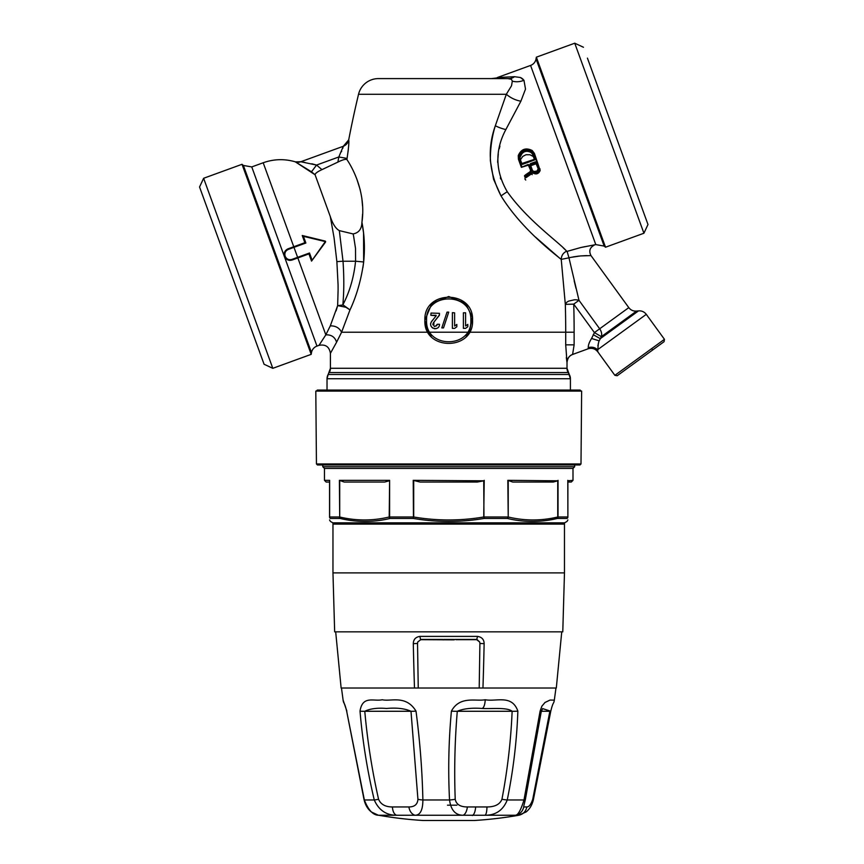 <?xml version="1.0" encoding="UTF-8"?>
<svg xmlns="http://www.w3.org/2000/svg" width="864" height="864" viewBox="0 0 864 864"><rect width="100%" height="100%" fill="white"/><g stroke="black" fill="none" stroke-linecap="round" stroke-linejoin="round"><path stroke-width="1.3" d="M661.208 343.775L617.242 375.71L664.07 341.69L664.448 339.325L614.876 375.332L597.802 351.832C595.199 348.667 591.937 347.663 588.006 348.84L588.038 348.829C591.97 347.652 595.231 348.656 597.834 351.832L597.866 351.68M474.422 820.498L423.014 820.498L474.422 820.498A408.564 408.564 0 0 0 518.422 815.324L526.122 811.944C529.686 809.082 532.094 805.043 533.358 799.805A10.217 1.037 -167.2 0 0 532.732 799.276L549.86 711.277L541.307 711.256M579.744 464.962L574.668 464.962L574.668 466.744L322.769 466.744L322.769 464.962L574.668 464.962M580.997 463.957L316.44 463.957L317.455 464.962L579.982 464.962L580.997 463.957L581.634 391.09L315.803 391.09L581.634 391.09M316.31 391.09L317.336 390.064L580.1 390.064L581.126 391.09M530.312 151.87L532.958 154.364L533.563 154.051L532.375 152.323L531.965 152.928L534.406 159.332L532.958 154.364M531.965 152.928C526.306 149.807 522.32 151.265 519.998 157.291L520.16 159.019L519.998 157.291L522.266 153.122M522.288 153.101L524.686 151.632M524.729 151.621L527.515 151.189M527.558 151.2L530.291 151.859M522.461 164.365L522.245 163.76L534.406 159.332L521.154 163.75L522.461 164.365L534.622 159.937L535.226 158.62L534.622 159.937M533.682 171.472L532.678 170.694C535.367 172.498 537.17 171.85 538.078 168.739A1.706 1.706 -176.7 0 0 537.97 168.145L535.561 162.529L530.399 164.776L532.375 170.176A1.706 1.706 128.7 0 0 532.678 170.694A1.706 1.706 -43.3 0 1 532.375 170.176L531.738 170.435A2.419 2.419 128.5 0 0 532.17 171.169C535.464 173.394 537.667 172.595 538.769 168.772A2.419 2.419 -168.5 0 0 538.618 167.929L537.97 168.145L536.004 162.734L536.641 162.486L535.324 161.87L535.561 162.529L530.399 164.776L530.366 163.674L529.762 164.992L530.399 164.776M538.769 168.772L538.078 168.739L537.808 169.96M537.754 170.078L537.192 170.867M536.976 171.072L533.747 171.504M538.078 168.739A1.706 1.706 -168.7 0 0 537.97 168.145M520.16 159.019L521.813 163.555L520.16 159.019L519.491 159.181L519.296 157.086C521.824 150.466 526.176 148.878 532.375 152.323M519.998 157.291L519.296 157.086M587.423 58.115L647.989 224.51L587.423 58.115M533.142 156.427L529.891 154.742L526.057 154.721L522.752 156.416L520.43 159.775M530.518 165.1L535.162 163.404L530.518 165.1M531.101 173.653L530.366 171.655L531.101 173.653M524.513 175.975L525.226 175.943L524.513 175.975L525.15 177.703L524.545 175.673L530.129 171.947L530.55 170.143L528.368 165.154L529.438 165.11L528.131 164.495L521.37 167.335L518.422 159.235L518.249 155.596C521.143 149.072 525.798 147.377 532.213 150.52L534.416 153.414L540.162 170.446C538.704 173.848 536.306 174.733 532.991 173.081L533.412 172.573L532.051 172.714L532.537 173.124L525.15 177.703M519.037 158.922L521.888 166.763L521.37 167.335L518.422 159.235L519.037 158.922L518.875 155.671L518.249 155.596M532.051 172.714L525.636 177.055L525.226 175.943L530.615 172.476L531.187 169.927L530.55 170.143L528.368 165.154L521.37 167.335M533.412 172.573C536.242 173.999 538.283 173.243 539.525 170.327L540.086 168.977M539.46 169.247L533.758 153.565L531.781 150.973C525.841 148.046 521.543 149.612 518.875 155.671M647.989 224.51L643.918 233.237L574.744 43.2L536.36 57.175L605.524 247.212L604.174 246.078L595.793 244.598L530.582 65.437A8.51 8.51 -90 0 0 536.047 58.914L604.174 246.078M264.071 364.252L199.552 187.002L203.623 178.276L272.797 368.323L264.071 364.252M439.484 324.292L439.484 324.292C439.43 332.446 425.196 327.812 432.972 319.81L436.212 315.738L430.855 315.295L431.017 313.07L439.484 313.33L439.312 315.392L434.02 322.002L439.484 314.885M439.441 324.259L437.26 324.292C434.419 327.78 433.339 327.013 434.02 322.002L433.318 322.898M441.806 327.91L443.513 327.91L441.806 327.91L447.023 312.131L448.718 312.131L443.513 327.91L448.718 312.131M456.818 324.41L456.818 326.765L454.615 328.385L452.39 328.385L452.39 312.628L454.615 312.865L454.615 326.03L456.818 324.41L454.615 326.03M463.385 312.811L463.385 328.331L465.599 328.331L467.802 326.722L467.802 324.367L465.599 325.976L465.599 312.811L463.385 312.811L465.599 312.811M535.172 159.462L533.552 155.995M527.191 176.137L527.429 176.71L532.537 173.124M533.758 153.565L534.416 153.414M435.996 315.295L430.855 315.295M432.972 319.81L431.244 322.024M430.693 323.309L430.607 324.108M432.108 327.553L432.886 328.147M434.3 328.698L434.884 328.763M435.866 328.687L437.238 328.147M436.612 325.847L437.292 324.259M432.929 324.875L432.896 323.914M467.802 324.367L465.599 325.976M325.49 242.136A0.68 0.68 103.7 0 0 325.102 241.067L325.49 242.136L311.548 261.101L308.934 253.897L292.14 260.01C288.608 260.917 286.06 259.729 284.504 256.446C283.597 252.936 284.774 250.387 288.058 248.81L293.76 246.737L288.058 248.81L288.284 249.415C285.368 250.819 284.332 253.076 285.142 256.219C286.535 259.146 288.792 260.204 291.913 259.405L292.14 260.01L297.832 257.936L325.825 334.854L318.989 345.352L316.969 346.086A8.51 8.51 -90 0 0 311.494 352.598L243.378 165.445L251.759 166.925L316.969 346.086M304.852 242.698L305.867 243.022L303.437 236.326L302.238 235.505L304.852 242.698L305.867 243.022L303.437 236.326L325.318 241.596L311.548 261.101L308.934 253.897L309.506 253.001L297.616 257.332L293.976 247.342L288.284 249.415M565.326 304.366A1011.236 1011.193 -90 0 1 565.715 332.208A1011.236 1011.193 90 0 0 565.326 304.366L561.233 259.384L568.966 257.818L578.988 300.316L576.796 299.873A8.489 4.255 -6.6 0 0 574.333 299.808L568.836 301.061A8.5 4.255 -6.6 0 0 566.654 302.389L565.326 304.366L573.739 304.139L578.988 300.316L599.67 328.784L594.421 332.597L601.376 336.647L636.563 311.083C633.355 311.321 630.763 310.165 628.787 307.627L599.67 328.784A8.51 6.491 -126 0 1 601.376 336.647L598.914 341.334L597.866 345.794M524.848 178.87L525.733 180.047M526.187 175.23L525.938 174.55L530.485 171.45M530.615 172.476L530.647 170.791M525.938 174.55L524.545 175.673M527.429 176.71L525.701 177.833M595.793 244.598L580.813 247.525L567.097 251.381L568.976 257.818L570.953 257.353L568.976 257.818M594.184 245.182C589.756 247.622 588.697 251.089 590.998 255.582L580.489 255.938L570.953 257.353M311.494 352.598L311.191 354.348L242.017 164.3L243.378 165.445M308.934 253.897L309.506 253.001L311.936 259.697L311.548 261.101L308.934 253.897L309.506 253.001L311.936 259.697M302.324 235.526L325.102 241.067M304.884 242.687L293.76 246.737L293.976 247.342L305.867 243.022L304.884 242.687M530.582 65.437L497.275 77.555L502.708 77.285L491.454 78.581L509.004 78.581A17.021 12.064 90 0 0 509.015 78.581A17.021 12.064 90 0 0 514.512 76.702L520.409 77.501L523.962 80.266L525.506 89.089L520.884 101.196C515.441 100.224 510.592 97.913 506.336 94.252L495.331 125.744C487.004 149.094 488.916 172.498 501.066 195.944C520.7 227.869 552.992 252.817 561.254 259.384C561.373 255.571 563.177 252.85 566.644 251.186L567.086 251.381M507.827 78.602L511.423 79.294L512.33 81.13L511.51 85.806L506.326 94.252M466.247 336.485L469.39 332.208L574.128 332.208A1018.375 1018.375 90 0 0 573.739 304.139L594.421 332.597L591.581 338.483L599.119 340.816L598.698 341.971M598.352 343.192L597.737 350.708M574.128 332.338L574.128 344.833L565.715 344.833L567 362.448C567.194 358.614 569.052 355.946 572.594 354.445L588.017 348.84L588.319 347.609C591.98 346.637 595.048 347.36 597.532 349.769L646.294 314.345L664.448 339.325M597.532 349.769L597.834 351.832C595.231 348.656 591.97 347.652 588.038 348.829L588.308 348.732M574.171 280.789L576.018 288.414M578.686 256.111L572.94 256.954M586.721 255.604L580.489 255.938M535.183 157.486L538.132 165.586M585.112 246.629L581.537 247.363M565.013 249.545L563.317 247.936M566.644 251.186L566.644 251.186C559.429 242.579 527.828 220.763 507.265 191.732L507.157 191.57M500.742 179.053L500.332 177.887M497.675 162.4L497.686 161.417M497.686 161.179L498.28 154.051M499.284 148.694L499.91 146.113M493.528 179.161L501.055 195.944A14.774 2.333 148 0 1 507.265 191.732C495.234 171.05 494.77 150.325 505.861 129.557L520.884 101.196M521.338 77.944L523.076 79.218M502.708 77.285L514.512 76.702M324.076 244.058L321.138 248.054M284.137 254.534L284.224 253.454M284.386 252.731L285.12 251.143M491.454 78.581L509.015 78.581L511.434 79.272M510.775 78.397L512.881 77.684M426.589 320.339C425.228 291.794 472.208 291.794 470.848 320.339C472.208 348.883 425.228 348.883 426.589 320.339M285.455 258.152L286.211 258.919L285.455 258.152M286.805 259.373L288.382 260.118L286.805 259.373M289.202 260.302L290.196 260.366L289.202 260.302M338.861 156.87L343.289 146.286L346.766 143.899L348.732 139.903C349.186 141.642 348.624 147.82 347.069 158.425L338.796 156.978L316.559 165.067L311.504 171.806L315.079 174.766L295.412 161.903L311.504 171.806L316.559 165.067L300.78 161.752A8.51 8.5 -110 0 1 300.769 161.762L343.224 146.308C342.673 146.934 348.872 143.446 348.678 139.914L343.289 146.286L300.78 161.752M251.759 166.925L263.196 162.756C273.856 158.976 284.623 158.684 295.477 161.87L295.412 161.903A8.51 8.5 -110 0 0 300.769 161.762M345.913 307.271L349.985 309.895L343.148 304.981L337.651 305.618L338.094 290.12A79.736 17.442 -95 0 0 338.062 284.612L336.874 261.619L343.019 261.22C344.11 277.268 344.056 291.827 342.835 304.895C349.639 291.935 353.873 277.376 355.568 261.22L343.019 261.22L339.336 230.623C335.761 228.701 332.759 224.035 330.318 216.626L315.079 174.766C315.198 173.405 317.488 171.688 321.959 169.636L337.91 162.086C342.49 159.829 345.47 158.976 346.853 159.538M336.874 261.619L334.055 237.708L330.318 216.626M363.658 261.976L355.568 261.22L355.504 248.292L353.56 235.84A66.442 42.703 -87.4 0 0 353.095 233.928C358.819 232.87 361.757 228.982 361.919 222.264C364.478 235.105 365.051 248.346 363.658 261.976L363.56 232.999L361.93 222.253M339.336 230.623L353.095 233.928M509.004 78.602L378.4 78.602A20.423 20.423 -120.9 0 0 358.538 94.273A1021.205 1021.205 18.6 0 0 348.7 139.914C347.954 143.024 346.14 145.152 343.235 146.308M358.538 94.273L506.326 94.273L495.331 125.744C491.94 136.588 490.277 148.241 490.352 160.693L493.538 179.161M593.222 334.681L600.286 338.656L638.518 310.878L636.563 311.083M588.319 347.598C588.103 345.352 589.183 342.306 591.581 338.483M590.08 347.231L591.937 347.198M592.812 347.306L595.361 348.138M511.51 85.806L506.336 94.252M305.003 162.443L302.983 162.14M321.959 169.636L316.559 165.067L311.828 163.771M341.431 151.762L341.669 151.222M342.824 148.252L343.289 146.286M472.554 320.339C474.023 351.076 423.425 351.076 424.883 320.339C423.425 289.591 474.023 289.591 472.554 320.339M336.074 310.889L337.651 305.618L330.286 325.89L325.825 334.854C331.398 334.595 334.973 337.057 336.582 342.22L330.404 353.344L330.426 368.28L567.011 368.28L567.011 362.437C567.194 358.614 569.052 355.946 572.594 354.445L574.128 344.833M346.874 159.527L347.069 158.425L346.874 159.527C350.957 165.37 366.498 191.149 361.94 222.275M350.006 309.917L350.071 309.776C356.702 295.499 361.238 279.569 363.668 261.976L362.923 267.602M337.651 305.618L345.892 307.26M330.286 325.89C335.534 325.717 339.293 327.823 341.582 332.219L349.985 309.895L341.593 332.219L336.582 342.22L341.593 332.23L428.047 332.208L431.19 336.485M469.39 332.208L472.349 317.196L465.577 303.491L448.718 296.503L431.881 303.48M431.849 303.502L424.883 320.339L428.047 332.208M572.076 354.661L588.038 348.829M535.432 237.06L560.185 258.649M356.735 178.718L360.277 189.994M361.843 198.212L362.545 205.891M362.578 214.11L361.973 222.07M348.872 141.458L348.775 144.299M348.332 149.591L347.069 158.425M566.968 362.351L566.32 357.469M565.715 345.06L565.715 332.208M571.946 354.715L572.594 354.445C569.441 355.547 567.572 358.214 567.011 362.437L567.011 368.28A8.51 8.51 -126.4 0 0 568.145 372.535L329.292 372.535A8.51 8.51 -49.7 0 0 330.426 368.28L328.169 374.479A8.51 8.51 -56.1 0 0 327.024 378.734L327.024 390.064M567.011 362.437L567.011 368.28L569.268 374.479A8.51 8.51 -123.9 0 1 570.413 378.734L570.413 390.064M420.034 482.036L477.403 482.036L420.034 482.036L413.219 480.33L413.467 518.465C436.968 522.418 460.469 522.418 483.97 518.465L483.732 480.816L477.403 482.036M553.262 482.036L512.698 482.036L507.827 480.33L508.226 516.996A1.706 1.188 103.1 0 1 507.427 518.465C524.081 522.418 540.702 522.418 557.28 518.465A1.706 1.188 76.9 0 0 557.734 516.996L557.734 480.816L553.262 482.036M322.769 466.744L324.454 468.418L572.994 468.418L572.994 480.33L571.288 482.036L567.886 482.036L567.886 480.816L567.886 516.996L567.886 482.036M507.827 480.33L557.734 480.816M572.994 480.33L567.886 480.816M413.219 480.33L483.732 480.816M329.551 482.036L326.149 482.036L324.454 480.33L329.627 480.33L329.551 516.996L329.551 482.036M389.61 480.33L339.412 480.33L339.703 516.996C356.098 520.906 372.47 520.938 388.832 517.082L389.61 516.996A1.706 0.81 90 0 0 390.01 518.465L413.467 518.465L413.219 516.996L389.61 516.996L389.61 480.33L389.21 516.996A1.706 1.188 76.9 0 0 390.01 518.465L389.621 518.562C373.118 522.418 356.627 522.385 340.157 518.465L330.448 518.465C330.394 522.418 330.394 522.418 330.448 518.465A1.706 1.685 -0 0 1 329.551 516.996C329.551 520.938 329.551 520.938 329.551 516.996L329.627 516.996A1.706 1.631 90 0 0 330.448 518.465M339.412 480.33L344.174 482.036L384.739 482.036L389.21 480.816M567.81 480.33L567.886 516.996C567.886 520.938 567.886 520.938 567.886 516.996A1.706 1.685 180 0 1 567 518.465C567.043 522.418 567.043 522.418 567 518.465L557.28 518.465A1.706 1.501 90 0 0 558.036 516.996L557.734 516.996C541.231 520.938 524.729 520.938 508.226 516.996L508.226 480.816M339.703 480.816L339.703 516.996A1.706 1.188 103.1 0 0 340.157 518.465A1.706 1.501 90 0 1 339.412 516.996L329.627 516.996L329.627 480.33M564.538 522.86L564.473 524.102L332.964 524.102L332.899 522.86L564.538 522.86L567.032 521.413L567.886 519.944M453.686 639.846L420.746 639.673L417.744 641.995L417.528 643.442L413.305 643.68C413.381 639.5 415.573 637.081 419.882 636.401L420.53 639.436L442.832 639.436A3.402 0.972 -93.8 0 1 443.113 639.814M335.686 631.843L341.129 688.014L418.252 688.014L417.528 643.442M416.016 688.014L481.421 688.014L479.196 688.014L479.909 643.442L484.132 643.68C484.056 639.5 481.864 637.081 477.554 636.401L419.882 636.401M456.019 639.673L476.69 639.673L479.693 641.995L479.909 643.442M346.864 711.104L343.105 700.132C343.764 704.506 344.164 700.844 346.669 711.234L364.36 799.967L374.263 799.967C378.788 810.151 386.219 815.249 396.533 815.249L378.626 815.249C373.108 815.249 368.345 810.151 364.36 799.967A10.217 1.037 167.2 0 1 364.079 799.805C365.342 805.043 367.751 809.082 371.315 811.944L378.27 815.184M408.856 806.954C409.73 811.48 411.782 814.244 415.001 815.249L396.533 815.249C394.135 814.244 392.753 811.48 392.386 806.954L408.856 806.954C414.547 806.933 417.571 804.373 417.928 799.276L410.994 711.277L364.781 711.277C370.116 708.653 377.374 707.713 386.564 708.469C396.727 707.573 404.87 708.512 410.994 711.277A10.217 1.199 173 0 0 416.005 711.104C405.842 694.548 390.874 701.816 382.255 699.743C373.939 701.687 362.545 695.088 360.018 711.104A10.217 1.48 -5 0 0 364.781 711.277C367.416 740.826 372.006 770.159 378.572 799.276C380.754 804.373 385.355 806.933 392.386 806.954M486.95 806.954C486.886 811.48 486.259 814.244 485.093 815.249L415.001 815.249C420.196 815.249 422.831 810.151 422.885 799.967L449.528 799.967C450.932 810.151 455.479 815.249 463.169 815.249C465.318 814.244 466.733 811.48 467.402 806.954L486.95 806.954C494.899 806.933 499.889 804.373 501.941 799.276C507.481 770.17 510.883 740.837 512.136 711.277L457.283 711.277C463.406 708.642 471.722 707.702 482.209 708.469C491.951 709.009 506.995 707.087 512.136 711.277A10.217 1.674 -177.6 0 0 517.86 711.104C511.909 694.181 496.26 701.924 485.244 699.743C484.92 704.668 483.916 707.573 482.209 708.469M526.824 806.954C525.863 811.48 523.195 814.244 518.81 815.249L485.093 815.249C495.817 815.249 503.194 810.151 507.244 799.967L523.984 799.967C520.852 810.151 517.979 815.249 515.354 815.249C519.901 814.244 522.688 811.48 523.735 806.954L526.824 806.954C529.07 806.933 531.036 804.373 532.732 799.276M360.018 711.104C362.534 740.945 367.286 770.569 374.263 799.967A10.217 0.788 -13.3 0 0 378.572 799.276M416.005 711.104C419.936 740.956 422.237 770.569 422.885 799.967A10.217 2.462 178.7 0 1 417.928 799.276M455.22 799.276C454.129 770.159 454.82 740.826 457.283 711.277A10.217 1.512 4.8 0 1 451.408 711.104C448.654 740.945 448.027 770.569 449.528 799.967A10.217 2.419 -2.9 0 0 455.22 799.276C456.192 804.373 460.242 806.933 467.402 806.954M540.108 711.104L541.879 706.18L545.011 702.464L550.044 700.067L554.332 700.132C553.673 704.506 553.284 700.844 550.768 711.234L542.624 708.61L541.307 711.299L540.108 711.104L523.984 799.967A10.217 1.642 10.6 0 0 525.388 799.427L523.703 806.393M517.86 711.104C516.802 740.956 513.259 770.569 507.244 799.967A10.217 1.426 -168.5 0 1 501.941 799.276M451.408 711.104C459.961 695.509 475.794 701.59 485.244 699.743M564.473 572.897L562.777 631.843L334.66 631.843L332.964 572.897L564.473 572.897L564.473 524.102M413.716 641.002L414.418 639.533M443.761 639.846L441.418 639.673M417.744 641.995L420.746 639.673M561.751 631.843L556.308 688.014L481.432 688.014M479.693 641.995L476.906 639.436L454.604 639.436A3.402 0.972 -86.2 0 0 454.324 639.814M447.487 805.172L456.905 805.172M519.491 159.181L521.154 163.75M535.226 158.62L533.563 154.051M529.762 164.992L531.738 170.435M530.366 163.674L535.324 161.87M538.618 167.929L536.641 162.486M530.755 165.726L535.388 164.041M532.192 174.658L531.122 171.742M531.187 169.927L529.438 165.11M539.525 170.327L540.162 170.446M528.131 164.495L528.368 165.154M297.616 257.332L291.913 259.405L297.616 257.332L325.825 334.854M430.045 332.208L467.143 332.208M285.142 256.219L284.504 256.446M512.33 81.13A17.021 14.85 147 0 0 523.962 80.266M599.67 328.784L578.988 300.316M338.796 156.978A1005.901 1005.901 99.4 0 0 337.91 162.086M495.331 125.744A16.826 6.242 -161.1 0 0 505.861 129.557M263.196 162.756L293.76 246.737M318.989 345.352C325.534 344.099 329.346 346.756 330.404 353.344L330.426 368.28L328.169 374.479L569.268 374.479L570.413 378.734L567.011 368.28M327.024 378.734L328.169 374.479L327.024 378.734L570.413 378.734M328.169 374.479L448.718 374.479M558.036 480.33L558.036 516.996L567.81 516.996A1.706 1.631 90 0 1 567 518.465M484.218 480.33L483.732 516.996C460.393 520.938 437.054 520.938 413.705 516.996L413.705 480.816M484.218 516.996L483.97 518.465L507.427 518.465A1.706 0.81 90 0 0 507.827 516.996L484.218 516.996M472.403 815.53C474.131 814.514 475.211 811.75 475.632 807.224M482.954 688.014A1019.153 261.749 90 0 0 484.132 643.68A1019.185 261.76 -90 0 1 482.954 688.014M414.482 688.014A1019.185 261.76 -90 0 1 413.305 643.68M477.554 636.401L476.69 639.673M453.73 639.425L443.718 639.425M651.65 348.624L652.687 349.963M583.481 47.272L574.744 43.2M643.918 233.237L605.524 247.212M536.047 58.914L536.36 57.175M617.242 375.71L614.876 375.332M242.017 164.3L203.623 178.276M311.191 354.348L272.797 368.323M646.294 314.345C644.317 311.807 641.725 310.651 638.518 310.878M628.787 307.627L590.987 255.593M295.477 161.87L300.845 161.73M573.221 354.229L580.63 351.529M330.426 353.344L330.426 368.28M568.145 372.535L569.268 374.479M315.803 391.09L316.44 463.957M572.994 468.418L574.668 466.744M324.454 468.418L324.454 480.33M332.899 522.86L330.404 521.413L329.551 519.944M379.015 815.324A408.564 408.564 0 0 0 423.014 820.498M332.964 524.102L332.964 572.897M346.669 711.234L364.079 799.805M525.388 799.427L541.307 711.299M550.768 711.234L533.358 799.805M343.105 700.132L341.474 688.014M554.332 700.132L555.962 688.014"/></g></svg>
